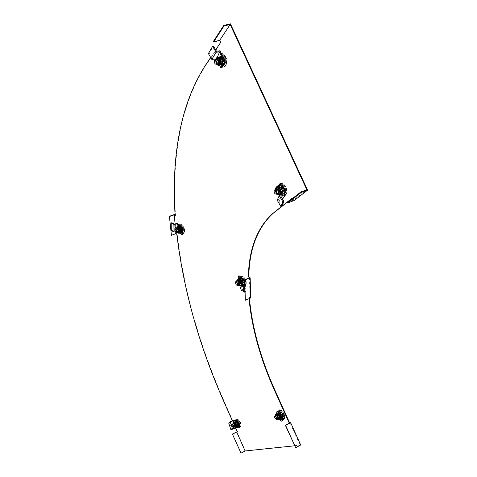 <?xml version="1.0" encoding="UTF-8"?>
<svg xmlns="http://www.w3.org/2000/svg" width="477" height="477" viewBox="0 0 477 477"><rect width="100%" height="100%" fill="white"/><g stroke="black" fill="none" stroke-linecap="round" stroke-linejoin="round"><path stroke-width="0.36" stroke-dasharray="2.38 1.79" d="M284.125 188.016C282.813 185.541 281.496 184.677 280.184 185.428C279.105 186.692 279.099 188.648 280.16 191.301C281.46 193.775 282.778 194.634 284.101 193.889C285.18 192.642 285.186 190.681 284.125 188.016M284.095 189.375C284.68 191.581 284.519 193.143 283.624 194.061C282.301 194.807 280.989 193.942 279.683 191.468C278.622 188.814 278.628 186.859 279.707 185.601C280.72 184.921 281.835 185.428 283.052 187.115M243.86 280.196C242.727 277.99 241.672 277.131 240.682 277.62C239.973 278.479 240.05 279.969 240.909 282.092C242.036 284.292 243.091 285.157 244.087 284.668C244.796 283.821 244.725 282.324 243.86 280.196M242.119 278.335L243.449 280.363C244.313 282.497 244.385 283.988 243.675 284.841C242.686 285.324 241.624 284.465 240.497 282.259C239.639 280.136 239.561 278.646 240.271 277.787L241.612 277.906M282.605 414.614C281.347 412.182 280.196 411.162 279.152 411.568C278.586 412.211 278.675 413.434 279.427 415.234C280.679 417.661 281.829 418.675 282.879 418.281C283.445 417.637 283.356 416.415 282.605 414.614M279.045 415.431C278.294 413.631 278.204 412.408 278.771 411.764C279.808 411.359 280.959 412.378 282.223 414.811C282.968 416.612 283.064 417.84 282.497 418.478C281.448 418.878 280.297 417.858 279.045 415.431M224.112 57.967C223.039 55.881 221.966 55.177 220.887 55.857C219.718 57.359 219.706 59.619 220.863 62.624C221.93 64.711 223.003 65.415 224.089 64.735C225.263 63.25 225.269 60.99 224.112 57.967M224.071 59.273C224.75 61.897 224.595 63.757 223.6 64.866C222.52 65.546 221.441 64.836 220.374 62.749C219.223 59.738 219.229 57.484 220.398 55.982C221.215 55.392 222.103 55.755 223.057 57.079M182.381 228.048C181.475 226.217 180.658 225.496 179.918 225.871C179.31 226.682 179.418 228.125 180.24 230.194C181.141 232.019 181.964 232.746 182.703 232.371C183.317 231.566 183.21 230.129 182.381 228.048M182.673 231.768L182.321 232.508C181.582 232.883 180.759 232.156 179.859 230.331C179.03 228.262 178.923 226.819 179.531 226.009L180.455 226.074M180.866 226.42L182.488 229.586M238.965 423.147C237.904 421.036 236.974 420.124 236.175 420.41C235.733 420.941 235.847 422.008 236.514 423.624C237.564 425.728 238.494 426.641 239.305 426.36C239.746 425.836 239.633 424.763 238.965 423.147M239.132 424.87L238.959 426.539C238.148 426.814 237.218 425.901 236.169 423.797C235.501 422.187 235.388 421.113 235.829 420.583L237.784 421.835M300.695 444.993L245.303 450.801L236.866 431.792M237.23 431.733L237.624 431.667L225.001 403.232C199.899 346.934 183.967 290.606 177.205 234.255L176.126 233.319L174.427 214.519M175.107 215.079L175.524 215.431C171.976 160.254 179.316 105.805 206.481 64.341L221.072 42.447L219.873 39.847L230.433 23.85M294.106 200.555L292.866 197.866L292.455 198.188M250.675 297.994L249.286 296.789L249.429 298.524M295.46 447.754L300.099 445.226L294.583 445.804M245.303 450.801L240.855 453.15M249.024 298.697L248.875 296.962L249.286 296.789M245.059 300.015L249.984 297.928L248.875 296.962M292.866 197.866L292.383 198.038M287.601 202.314L293.379 200.191L292.568 198.432M219.873 39.847L213.41 41.398M221.072 42.447L220.577 42.566M210.673 57.449L215.687 49.912M175.524 215.431L175.137 215.568M176.126 233.319L171.195 235.095M177.205 234.255L176.824 234.386M237.624 431.667L237.278 431.84M235.626 428.119L232.508 421.09M290.07 422.944L300.099 445.226M249.477 277.751L249.984 297.928M306.842 189.768L293.379 200.191M175.858 232.508L175.083 223.928M280.554 184.068C283.6 181.135 288.758 192.243 285.455 194.634L285.425 194.658C282.342 197.472 277.286 186.495 280.548 184.074L281.025 183.901C277.757 186.334 282.807 197.305 285.896 194.485L286.904 192.279C286.939 188.272 285.61 185.404 282.921 183.681L281.019 183.907L282.551 184.671L286.295 192.797L285.795 193.203L282.056 185.088L282.283 184.849M282.056 185.088C284.536 187.348 285.783 190.055 285.795 193.203M280.595 193.143L281.585 192.332L281.597 189.387C280.941 188.153 280.285 187.717 279.629 188.093L278.646 188.916L280.595 193.143L282.968 192.291L284.96 190.663L283.004 186.418L281.025 188.069L282.968 192.291M281.025 188.069L278.646 188.916M280.613 187.264L279.629 188.093L279.617 191.027C280.267 192.261 280.923 192.696 281.585 192.332L282.575 191.515L280.613 187.264L283.004 186.418M284.96 190.663L282.575 191.515M286.295 192.797C286.283 189.649 285.031 186.936 282.551 184.671M246.275 283.016C245.84 279.647 244.588 277.352 242.507 276.123L241.404 276.272L240.796 278.359C241.696 283.04 243.318 285.276 245.661 285.079L246.269 282.235L246.263 282.617L242.054 279.045L242.03 278.246L246.269 282.235M246.239 281.818L246.215 281.668C245.798 280.1 244.403 278.962 242.03 278.246M245.864 283.183L245.256 285.246C242.912 285.443 241.29 283.207 240.39 278.526L240.998 276.433C243.342 276.231 244.963 278.479 245.864 283.183M239.919 279.146L239.973 280.75L241.118 283.284L241.917 283.451L242.107 281.013L239.919 279.146L241.97 278.312L242.072 281.513L244.26 283.38L244.164 280.172L241.97 278.312M244.164 280.172L242.107 281.013M242.209 284.226L242.161 282.623L241.01 280.077L240.211 279.921L240.026 282.354L242.209 284.226L244.26 283.38M242.072 281.513L240.026 282.354M242.054 279.045C244.51 279.79 245.917 280.983 246.263 282.617M284.077 413.976C283.058 411.854 281.931 410.542 280.703 410.053L279.76 410.178C279.051 410.989 279.164 412.516 280.094 414.763C281.663 417.792 283.105 419.062 284.417 418.562L284.864 417.542L284.209 413.768L284.393 414.209L281.323 414.811L280.935 413.941L283.994 413.332L284.209 413.768M283.994 413.332L280.935 413.941M283.702 414.173C284.638 416.433 284.751 417.959 284.042 418.764C282.724 419.259 281.287 417.989 279.719 414.954C278.783 412.712 278.669 411.18 279.379 410.375C280.685 409.868 282.122 411.138 283.702 414.173M278.204 413.964L278.991 415.711L280.565 417.309L280.577 415.401L279.79 413.648L278.204 413.964L280.118 412.981L281.686 416.469L283.284 416.165L281.71 412.659L280.118 412.981M281.71 412.659L279.79 413.648M281.364 417.154L280.577 415.401L278.848 413.875L278.991 415.711L279.772 417.458L283.284 416.165M281.686 416.469L279.772 417.458M281.323 414.811L284.393 414.209M221.477 54.831C218.973 58.051 223.123 68.151 225.854 65.492L226.873 63.334C227.13 59.172 226.032 56.143 223.594 54.241L221.859 54.402L221.477 54.831L222.747 55.803L222.962 55.541L226.605 63.429L226.193 64.007L222.556 56.131L222.747 55.803M222.556 56.131C225.037 58.432 226.247 61.056 226.193 64.007M220.988 54.95L221.376 54.521C224.107 51.82 228.292 62.099 225.728 65.224L225.377 65.617C222.64 68.271 218.49 58.176 220.988 54.95M221.054 63.918L221.865 62.767L221.727 59.542L220.112 58.48L219.158 59.816L221.054 63.918L223.492 63.298L225.126 60.978L223.224 56.858L221.602 59.196L223.492 63.298M221.602 59.196L219.158 59.816M220.773 57.478L219.963 58.647L220.106 61.867L221.716 62.928L222.676 61.605L220.773 57.478L223.224 56.858M225.126 60.978L222.676 61.605M226.605 63.429C226.658 60.478 225.448 57.848 222.962 55.541M180.169 226.861C181.022 230.951 182.339 232.931 184.128 232.794L184.605 230.635C184.122 227.601 183.067 225.579 181.445 224.572L180.646 224.679L180.169 226.861L181.242 227.076L181.224 226.712L184.641 229.604L184.7 230.361L181.242 227.076M181.29 227.469C183.418 228.066 184.557 229.032 184.7 230.361L184.569 231.858M179.787 226.998L180.264 224.816C182.053 224.673 183.371 226.658 184.223 230.773L183.746 232.931C181.964 233.068 180.646 231.089 179.787 226.998M181.093 231.84L180.962 230.325L179.942 228.054L179.382 227.94L179.322 230.325L181.093 231.84L183.013 231.142L182.763 228.113L180.986 226.611L181.242 229.634L183.013 231.142M181.242 229.634L179.322 230.325M179.06 227.296L179.191 228.811L180.205 231.077L180.771 231.19L180.831 228.805L179.06 227.296L180.986 226.611M182.763 228.113L180.831 228.805M184.641 229.604L184.581 229.216C184.235 228.072 183.12 227.237 181.224 226.712M237.17 423.194C238.488 425.818 239.651 426.957 240.664 426.611L240.98 425.907L240.241 422.592C239.329 420.666 238.381 419.498 237.391 419.086L236.753 419.176C236.198 419.843 236.342 421.179 237.17 423.194L238.035 422.866L237.88 422.479L240.235 422.014L240.581 422.783L238.22 423.242L238.035 422.866M238.22 423.242L240.581 422.783M236.83 423.367C235.996 421.352 235.859 420.016 236.407 419.349C237.415 418.997 238.578 420.136 239.901 422.765C240.736 424.786 240.873 426.128 240.325 426.79C239.311 427.136 238.148 425.997 236.83 423.367M237.922 425.371L237.236 423.826L235.841 422.455L236.693 425.597L239.657 424.488L238.291 421.412L237.063 421.656L238.428 424.721L239.657 424.488M238.428 424.721L236.693 425.597M235.334 422.533L236.014 424.065L237.409 425.436L236.55 422.288L235.334 422.533L237.063 421.656M238.291 421.412L236.55 422.288M240.235 422.014L237.88 422.479M279.504 186.131C277.149 187.902 280.81 195.844 283.046 193.817C285.443 192.088 281.722 184.021 279.504 186.131M280.273 191.605C278.818 187.962 278.83 185.273 280.315 183.538C282.122 182.5 283.934 183.687 285.735 187.085C287.196 190.752 287.184 193.447 285.699 195.159C283.875 196.184 282.068 194.998 280.273 191.605M279.427 191.909C277.966 188.266 277.978 185.571 279.456 183.836C281.263 182.804 283.07 183.991 284.876 187.389C286.337 191.062 286.325 193.751 284.847 195.469C283.022 196.494 281.215 195.308 279.427 191.909M280.22 191.247C279.194 188.677 279.2 186.781 280.243 185.565C281.519 184.837 282.789 185.672 284.059 188.069C285.091 190.651 285.085 192.547 284.036 193.757C282.754 194.479 281.484 193.644 280.22 191.247M280.899 187.992L282.968 192.475L285.085 190.74L283.004 186.233L280.899 187.992L279.188 188.6L281.287 186.841L283.004 186.233M285.085 190.74L283.368 191.355L281.257 193.09L282.968 192.475M281.257 193.09L279.188 188.6M281.287 186.841L283.368 191.355M241.732 284.352C244.284 286.665 244.099 280.595 241.541 278.538C238.995 276.266 239.21 282.306 241.732 284.352M246.144 283.421L245.47 285.687C242.894 285.902 241.112 283.439 240.116 278.294L240.79 275.992C243.365 275.766 245.148 278.24 246.144 283.421M245.405 283.726L244.731 285.991C242.161 286.206 240.378 283.743 239.382 278.598L240.05 276.296C242.626 276.07 244.409 278.544 245.405 283.726M244.504 282.962L244.033 284.56C242.221 284.715 240.963 282.974 240.265 279.349L240.736 277.727C242.549 277.572 243.807 279.313 244.504 282.962M244.331 283.541L244.23 280.13L241.899 278.151L242.006 281.555L244.331 283.541L242.859 284.149L240.539 282.157L242.006 281.555M241.899 278.151L240.42 278.753L242.751 280.738L244.23 280.13M242.751 280.738L242.859 284.149M240.539 282.157L240.42 278.753M281.764 414.996C278.967 411.12 278.008 411.305 278.884 415.556C281.668 419.444 282.628 419.259 281.764 414.996M279.54 409.767C281.943 408.968 286.391 417.792 284.274 419.182L283.857 419.372C281.418 420.07 277.059 411.347 279.146 409.958L279.54 409.767M278.848 410.119C281.245 409.326 285.693 418.15 283.588 419.539L283.171 419.73C280.732 420.428 276.374 411.693 278.461 410.309L278.848 410.119M279.486 411.538C281.18 410.989 284.304 417.196 282.819 418.174L282.533 418.311C280.816 418.812 277.739 412.647 279.212 411.669L279.486 411.538M281.71 412.539L280.023 412.885L281.686 416.588L283.38 416.26L281.71 412.539L280.327 413.255L282.002 416.976L283.38 416.26M281.686 416.588L280.309 417.297L278.646 413.589L280.023 412.885M278.646 413.589L280.327 413.255M282.002 416.976L280.309 417.297M223.319 64.264C225.299 61.724 221.686 53.901 219.879 56.805C217.947 59.375 221.495 67.084 223.319 64.264M225.615 56.858C227.201 61.02 227.189 64.121 225.579 66.166C224.083 67.102 222.604 66.13 221.137 63.262C219.551 59.136 219.563 56.036 221.179 53.967C222.658 53.025 224.136 53.99 225.615 56.858M224.733 57.085C226.319 61.247 226.307 64.347 224.697 66.392C223.206 67.329 221.727 66.357 220.261 63.489C218.675 59.357 218.687 56.256 220.296 54.181C221.775 53.245 223.254 54.211 224.733 57.085M224.065 58.039C225.18 60.973 225.174 63.155 224.041 64.598C222.992 65.26 221.948 64.574 220.911 62.553C219.796 59.637 219.802 57.455 220.934 56C221.978 55.338 223.021 56.018 224.065 58.039M225.239 61.032L223.218 56.656L221.495 59.142L223.498 63.495L225.239 61.032L223.474 61.485L221.745 63.948L223.498 63.495M221.495 59.142L219.736 59.589L221.453 57.103L223.218 56.656M221.453 57.103L223.474 61.485M221.745 63.948L219.736 59.589M182.226 230.749C180.843 226.301 179.775 225.388 179.012 228.006C180.384 232.43 181.451 233.348 182.226 230.749M181.648 224.703C184.182 227.923 184.945 230.796 183.925 233.336L182.351 233.02C179.829 229.807 179.072 226.933 180.091 224.405L181.648 224.703M180.95 224.947C183.49 228.173 184.247 231.053 183.234 233.587L181.659 233.271C179.137 230.051 178.386 227.177 179.4 224.655L180.95 224.947M181.057 226.187C182.84 228.453 183.377 230.486 182.661 232.269L181.558 232.049C179.775 229.783 179.245 227.756 179.96 225.979L181.057 226.187M182.81 228.066L180.92 226.468L181.194 229.681L183.079 231.285L182.81 228.066L181.421 228.566L181.695 231.786L183.079 231.285M181.194 229.681L179.811 230.176L179.537 226.963L180.92 226.468M179.537 226.963L181.421 228.566L179.561 227.022L179.835 230.158L181.665 231.727L181.403 228.584L180.628 228.865L180.896 232.007L181.665 231.727M181.695 231.786L179.811 230.176M238.22 423.487C235.888 420.052 235.149 420.195 236.002 423.916C238.327 427.35 239.066 427.207 238.22 423.487M236.485 418.848C238.345 418.204 242.185 426.092 240.521 427.159L240.235 427.291C238.339 427.863 234.565 420.046 236.216 418.979L236.485 418.848M235.859 419.164C237.719 418.52 241.559 426.414 239.895 427.475L239.609 427.613C237.719 428.179 233.945 420.362 235.59 419.289L235.859 419.164M236.413 420.41C238.601 421.763 239.549 423.719 239.257 426.271L239.055 426.36C236.866 424.989 235.918 423.033 236.222 420.499L236.413 420.41M238.285 421.304L236.986 421.567L238.428 424.822L239.74 424.578L238.285 421.304L237.033 421.936L238.488 425.21L239.74 424.578M238.428 424.822L237.182 425.454L235.739 422.199L236.986 421.567M235.739 422.199L237.033 421.936M238.488 425.21L237.182 425.454M282.563 199.106L276.881 187.073L281.299 183.323M281.287 186.912L279.236 188.63L281.257 193.012L283.32 191.325L281.287 186.912L280.327 187.252L282.366 191.665L283.32 191.325M281.74 197.621L280.792 197.967L281.031 198.515L280.512 198.748L281.072 199.72L282.539 199.142M281.072 199.72L278.777 200.728L280.84 196.142M276.881 187.073L275.927 187.407L279.283 194.694M279.623 195.439L280.792 197.967M281.257 193.012L280.309 193.358L278.288 188.97L279.236 188.63M278.288 188.97L280.327 187.252M282.366 191.665L280.309 193.358M280.512 198.748L277.209 200.191M281.859 206.04L278.777 200.728M284.727 193.209L281.031 198.515M244.51 280.243L245.601 288.233L244.779 287.643L239.311 282.944L239.06 275.748M240.45 278.818L240.563 282.145L242.829 284.083L242.721 280.75L240.45 278.818L239.627 279.152L241.899 281.09L242.721 280.75M244.779 287.643L243.956 287.983L244.242 288.245L243.842 288.513L244.54 288.758M244.719 288.663L245.601 288.233M244.379 288.841L242.578 289.956L240.199 282.736M239.204 282.694L238.494 283.284L238.339 278.914M238.494 283.284L243.956 287.983M242.829 284.083L242.006 284.423L239.74 282.479L240.563 282.145M239.74 282.479L239.627 279.152M241.899 281.09L242.006 284.423M243.842 288.513L241.249 290.111M244.743 289.378L245.524 291.769L242.578 289.956M245.524 291.769L244.826 292.198M243.145 280.261L244.242 288.245M284.847 418.567L280.297 419.545L276.785 411.711M278.681 413.631L280.309 417.25L281.961 416.94L280.327 413.303L277.918 414.024L280.327 413.303M284.304 418.812L283.893 419.164M283.743 419.265L282.181 420.511L276.893 413.547M280.297 419.545L279.534 419.939M279.266 419.343L276.624 413.452M280.082 419.838L283.535 419.211M281.961 416.94L280.309 417.25M279.546 417.649L277.918 414.024M279.558 413.696L281.191 417.333M283.416 419.492L281.174 421.28M283.982 419.277L282.181 420.511M279.552 411.395L283.749 419.194M221.906 67.74L217.172 57.675L220.028 50.735M221.739 63.864L223.427 61.461L221.453 57.18L219.778 59.607L221.739 63.864L220.762 64.115L218.8 59.858L219.778 59.607M216.48 51.26L212.211 58.397L217.172 57.675M215.741 57.961L216.272 58.868L216.725 58.826L217.357 57.294M219.551 64.997L216.725 58.826M216.957 59.363L217.935 59.118M221.453 57.18L220.475 57.431L222.449 61.712L223.427 61.461M222.449 61.712L220.762 64.115M218.8 59.858L220.475 57.431M216.272 58.868L215.717 58.939M208.395 53.561L209.314 53.454L213.547 46.275M212.211 58.397L209.314 53.454M182.9 234.481L178.529 230.832L177.235 223.445M174.266 224.059L174.338 231.667L178.529 230.832M177.366 231.154L178.183 231.351L177.444 227.135M180.175 233.074L178.183 231.351M178.41 231.56L179.173 231.285M179.561 227.022L178.792 227.296L180.628 228.865M180.896 232.007L179.066 230.433L179.835 230.158M179.066 230.433L178.792 227.296M177.784 231.399L175.387 231.804M171.297 230.486L172.078 230.355L172 222.783M174.338 231.667L172.078 230.355M240.038 426.903L237.039 427.577L233.587 420.75M238.452 425.174L237.033 421.978L235.769 422.234L237.182 425.412L238.452 425.174L237.182 425.412M232.663 421.048L233.503 420.797M232.424 421.239L230.713 421.728L233.05 428.865M236.693 427.732L237.039 427.577M236.747 427.732L237.439 427.38M235.769 422.234L237.033 421.978M236.342 422.33L237.761 425.526M236.491 425.764L235.078 422.586M231.762 429.878L229.443 422.777L230.713 421.728M229.443 422.777L228.698 422.992M236.3 427.195L233.694 422.193M278.413 190.591L278.413 193.096L276.743 191.987L276.743 189.488L278.413 190.591M279.48 191.009L281.156 192.112L281.162 189.613L279.486 188.51L279.48 191.009M278.735 193.787C277.96 194.228 277.191 193.716 276.421 192.255C275.795 190.681 275.795 189.53 276.421 188.785C277.203 188.355 277.966 188.868 278.735 190.323C279.361 191.897 279.361 193.054 278.735 193.787L278.246 193.966C277.477 194.401 276.702 193.889 275.933 192.428L275.581 189.53M279.289 194.622L278.151 194.151L276.958 192.267L276.35 188.814M276.356 188.785L276.964 187.491M281.931 188.975L282.503 192.636L280.893 193.954L278.723 191.641L278.145 188.004L279.743 186.656L280.637 187.157L281.931 188.975M281.877 194.395L279.355 193.722L277.531 189.757L278.21 186.435M278.151 194.151L279.355 193.722M277.531 189.757L276.326 190.186L276.69 187.586L275.986 187.837C275.122 188.862 275.122 190.454 275.986 192.619L278.359 194.98M279.128 194.592L276.958 192.267L276.326 190.186M237.677 282.748L237.731 281.251L239.233 282.766L239.18 284.256L237.677 282.748M241.6 281.794L240.092 280.285L240.038 281.782L241.541 283.284L241.6 281.794M238.273 284.948L236.956 282.915L236.789 281.323M239.06 282.783L239.317 284.268M238.691 284.775L237.379 282.742L237.206 281.15M237.385 280.738L237.451 280.673C238.178 280.404 238.876 281.102 239.537 282.766L239.46 284.841L239.108 284.942M240.629 281.818L240.682 285.282L239.388 285.013L237.808 282.396L238.601 284.036L239.645 283.606L239.239 279.17L240.527 279.021L241.225 279.695M242.596 283.308L241.994 280.989L242.596 283.308L242.399 284.411L240.903 284.387L238.536 280.136L239.466 278.395M240.581 281.853L241.589 284.077L242.638 283.642L242.399 284.411L241.69 285.365L239.645 283.606M238.536 280.136L237.492 280.559L237.85 279.564M237.492 280.559L237.808 282.396L237.528 280.858L237.916 279.54M241.69 285.365L240.647 285.795L238.601 284.036M241.589 284.077L240.647 285.795M277.59 415.956L278.133 418.246L277.095 417.667L276.553 415.384L277.59 415.956M279.301 416.534L280.345 417.107L279.802 414.817L278.759 414.245L279.301 416.534M276.427 415.032L277.978 417.071M277.387 418.961L276.606 418.204L275.646 415.527M276.147 414.948L277.686 415.622C278.604 417.053 278.854 418.108 278.443 418.8L278.151 418.889M277.781 418.758L277 418.001L276.04 415.324M281.352 418.496L279.862 418.776L277.847 416.075L277.31 413.1L278.795 412.796L280.822 415.503L281.364 417.309L280.828 418.52L279.075 417.309L277.799 414.477L278.276 412.832L280.029 414.03L281.311 416.886L281.352 418.496L278.944 419.289L277.656 418.043L276.38 415.205L276.618 413.672M277.811 413.303L276.851 413.565L278.604 414.769L277.811 413.303L278.795 412.796M278.884 419.277L279.862 418.776M280.822 415.503L279.838 416.01L280.375 419.003M279.838 416.01L278.604 414.769L279.886 417.619L279.647 419.146M277.847 416.075L276.875 416.582L276.338 413.601M279.45 419.247L277.656 418.043L276.875 416.582M217.118 62.487L217.118 59.601L218.484 60.501L218.484 63.387L217.118 62.487M221.31 59.786L219.939 58.892L219.933 61.771L221.304 62.666L221.31 59.786M217.124 64.097L216.355 62.994L216.015 59.518M217.625 63.972L216.856 62.863L216.516 59.386M222.562 60.973L222.616 62.737L221.298 64.616L218.144 60.812L216.898 61.128L216.892 58.844L218.752 60.12C219.432 61.903 219.432 63.238 218.752 64.115L218.21 64.276M219.301 65.057L217.5 63.125L218.675 64.979L219.915 64.663L218.633 58.838L219.939 56.93L221.042 57.508L222.163 59.428M218.144 60.812L218.555 56.99M222.115 64.717L219.915 64.663M216.898 61.128L217.5 63.125L216.791 59.977L217.309 57.306M219.486 65.081L218.675 64.979M216.892 58.838L217.506 57.622M177.039 230.528L177.039 229.061L178.219 230.361L178.225 231.828L177.039 230.528M180.443 229.562L179.251 228.268L179.251 229.735L180.437 231.029L180.443 229.562M177.426 232.394L176.412 230.707L176.216 229.073M177.82 232.257L176.806 230.564L176.609 228.93M176.734 228.602L176.806 228.525C177.355 228.316 177.903 228.918 178.452 230.325L178.452 232.365L178.13 232.424M179.251 232.913L178.631 232.621L177.283 230.325L178.028 231.828L179.006 231.476L178.493 227.356L179.495 227.082L179.93 227.487M181.302 231.423L181.194 231.947L180.056 232.108L178.708 229.813L177.963 228.316L178.577 226.557M180.664 232.901L179.006 231.476M177.963 228.316L176.985 228.662L177.205 227.547M176.985 228.662L177.283 230.325L176.967 228.501L177.289 227.517M179.119 232.961L178.028 231.828M234.577 424.321L235.083 426.331L234.261 425.8L233.754 423.797L234.577 424.321M236.258 424.792L237.081 425.317L236.574 423.314L235.751 422.789L236.258 424.792M234.463 426.927L232.991 423.898M233.402 423.433L234.636 424.035L235.078 426.873M234.821 426.748L233.342 423.719M236.258 427.201L234.827 426.116L233.718 423.624L233.861 422.282M237.898 425.621L237.522 426.551L236.109 425.466L235.006 422.974L235.304 421.555L236.055 421.877M237.898 426.545L236.747 426.76L235.072 424.375L234.535 421.775M235.865 427.207L236.747 426.76M235.072 424.375L234.189 424.822L233.652 422.217M236.24 427.207L234.827 426.116L234.189 424.822M206.481 64.341L206.004 64.461M225.001 403.232L224.655 403.399M286.063 193.036L285.896 194.485M242.024 278.634L240.796 278.359M281.114 414.376L280.094 414.763M226.414 63.751L226.211 65.099M184.682 229.997L184.605 230.635M279.605 191.468C278.574 188.904 278.58 187.008 279.617 185.786L279.623 185.78C280.893 185.052 282.169 185.893 283.439 188.29C284.471 190.872 284.465 192.768 283.421 193.984L283.404 193.996C282.122 194.694 280.858 193.853 279.605 191.468M243.974 283.183L243.503 284.781L241.946 284.465L239.734 279.564L240.199 277.948L241.744 278.252L243.974 283.183M278.985 411.794C280.011 411.806 281.031 412.838 282.056 414.877C282.783 416.63 282.873 417.81 282.324 418.436L282.032 418.567C281.007 418.538 279.987 417.506 278.979 415.479C278.252 413.738 278.163 412.551 278.711 411.925L278.985 411.794M223.421 58.2C224.446 60.77 224.53 62.857 223.683 64.455L223.403 64.765C222.354 65.421 221.316 64.741 220.279 62.714C219.265 60.18 219.176 58.105 220.004 56.489L220.302 56.155C221.34 55.493 222.383 56.179 223.421 58.2M180.556 226.366L182.53 230.773L182.16 232.448L181.057 232.227L179.096 227.845L179.459 226.152L180.556 226.366M238.572 423.606L238.607 426.593C237.802 426.545 236.968 425.627 236.103 423.844L235.96 420.636C236.705 420.648 237.504 421.489 238.369 423.159M276.571 193.865L275.748 192.583L275.229 189.649M238.029 285.049L236.783 282.915L236.544 281.418M239.442 285.777C238.476 285.592 237.653 284.584 236.974 282.742L237.075 279.88L237.433 279.737M239.794 282.336L239.782 285.675L240.682 285.282M239.293 282.939L239.49 284.793M276.123 414.626L277.346 415.634L278.288 417.476M277.173 419.068L275.432 415.634M276.326 413.97L277.817 415.175L279.158 418.621M278.634 419.665L276.875 418.448C275.611 416.487 275.265 415.026 275.831 414.078L276.034 413.976M216.796 64.186L216.206 63.214L215.687 59.601M218.233 65.301L216.504 63.381C215.562 60.931 215.562 59.094 216.498 57.872L217.321 57.663M177.223 232.466L176.013 229.145M178.434 233.193L176.502 230.606L176.8 227.69M234.302 427.016L232.824 423.981M235.537 427.565L234.118 426.474C233.038 424.709 232.716 423.433 233.152 422.64L233.295 422.568M279.707 185.601L280.184 185.428M240.271 277.787L240.682 277.62M278.771 411.764L279.152 411.568M220.398 55.982L220.887 55.857M179.531 226.009L179.918 225.871M235.829 420.583L236.175 420.41M283.624 194.061L284.101 193.889M243.675 284.841L244.087 284.668M282.497 418.478L282.879 418.281M223.6 64.866L224.089 64.735M182.321 232.508L182.703 232.371M238.959 426.539L239.305 426.36M285.92 194.467L285.455 194.634M278.604 193.394L281.585 192.326M286.904 192.279C287.142 188.707 285.812 185.839 282.921 183.681M274.358 189.959L279.629 188.093M242.507 276.123C244.564 277.435 245.798 279.283 246.215 281.668M246.233 283.827L246.263 282.062M245.661 285.079L245.256 285.246M239.287 284.53L241.917 283.451M241.404 276.272L240.998 276.433M237.802 280.905L240.211 279.921M280.703 410.053L283.928 413.219M284.417 418.562L284.042 418.764M278.258 418.508L280.714 417.238M279.76 410.178L279.379 410.375M284.864 417.542L284.346 414.108M276.481 415.097L278.848 413.875M221.859 54.402L221.376 54.521M214.704 59.846L215.205 59.72M217.482 59.142L220.112 58.48M225.854 65.492L225.377 65.617M226.873 63.334C227.398 59.726 226.307 56.691 223.594 54.241M218.591 63.727L221.716 62.928M180.646 224.679L180.264 224.816M177.045 228.775L179.382 227.94M184.128 232.794L183.746 232.931M181.445 224.572L184.581 229.216M178.255 232.096L180.771 231.19M240.98 425.907L240.575 422.664M236.753 419.176L236.407 419.349M233.664 423.558L235.841 422.455M240.664 426.611L240.325 426.79M237.391 419.086L240.217 421.883M235.137 426.587L237.409 425.436M280.243 185.565L279.623 185.78C278.592 187.187 278.377 188.642 278.973 190.156L280.094 192.613C279.784 192.684 282.682 194.95 283.398 193.996L284.036 193.757M280.315 183.538L279.456 183.836M285.699 195.159L284.847 195.469M240.736 277.727L240.199 277.948C239.275 280.267 239.794 282.426 241.761 284.429L244.033 284.56M245.47 285.687L244.731 285.991M240.79 275.992L240.05 276.296M279.212 411.669L278.711 411.925C278.067 412.557 278.121 413.768 278.86 415.562C279.856 417.751 281.013 418.711 282.324 418.436L282.819 418.174M284.274 419.182L283.588 419.539M279.146 409.958L278.461 410.309M220.934 56L219.927 56.524C217.989 57.395 220.833 67.305 223.403 64.765L224.041 64.598M225.579 66.166L224.697 66.392M221.179 53.967L220.296 54.181M179.96 225.979L179.459 226.152L178.982 227.958C179.406 230.85 180.467 232.341 182.16 232.448L182.661 232.269M183.925 233.336L183.234 233.587M180.091 224.405L179.4 224.655M236.222 420.499L235.769 420.726C235.28 420.78 235.352 421.841 235.99 423.916C236.789 425.788 237.731 426.647 238.804 426.498L239.257 426.271M240.521 427.159L239.895 427.475M236.216 418.979L235.59 419.289M275.092 189.703L275.688 192.654L276.517 193.972M281.156 192.112L278.413 193.096M279.486 188.51L276.743 189.488M236.461 281.454L236.729 282.903L237.951 285.079M240.092 280.285L237.731 281.251M241.541 283.284L239.18 284.256M239.46 284.841L239.043 285.013M237.528 280.858L237.492 280.542M275.366 415.67L277.107 419.104M280.345 417.107L278.133 418.246M278.443 418.8L278.049 419.003M278.759 414.245L276.553 415.384M215.556 59.631C215.324 60.072 215.526 61.306 216.164 63.322L216.677 64.216M219.939 58.892L217.118 59.601M221.304 62.666L218.484 63.387M221.042 57.508L220.839 57.121M218.752 64.115L218.251 64.246M218.436 64.532L218.657 64.961M175.953 229.169L177.17 232.49M179.251 228.268L177.039 229.061M180.437 231.029L178.225 231.828M178.452 232.365L178.058 232.502M232.776 424.005L234.255 427.034M237.081 425.317L235.083 426.331M235.34 426.826L234.988 427.004M235.751 422.789L233.754 423.797"/><path stroke-width="0.72" d="M283.052 187.115L284.095 189.375M241.612 277.906L242.119 278.335M223.057 57.079L224.071 59.273M180.455 226.074L180.866 226.42M237.784 421.835L239.132 424.87M290.66 422.705L300.695 444.993L295.674 447.73L285.407 425.389L289.628 422.878L290.66 422.705L285.616 425.353L295.674 447.73M294.583 445.804L245.118 450.968L241.01 453.132L232.4 434.076L237.23 431.733M232.508 421.09L224.655 403.399C199.553 347.089 183.609 290.749 176.824 234.386L175.965 233.641L171.41 235.28L169.407 216.266L174.427 214.519L175.107 215.079M230.433 23.85L307.593 190.144L294.106 200.555L287.852 202.85L287.601 202.314L300.909 191.921L306.842 189.768L230.17 24.506L224.029 25.919L223.785 25.382L230.433 23.85M292.455 198.188L273.13 213.326C257.574 227.612 249.453 248.714 248.761 276.636L250.175 277.817L250.675 297.994L245.339 300.26L244.457 279.808L249.477 277.751L248.344 276.809C249.024 248.887 257.133 227.779 272.665 213.499L274.4 212.295M249.429 298.524C252.273 328.093 260.698 358.501 274.716 389.739L289.628 422.878M232.4 434.076L241.01 453.132M274.716 389.739L274.323 389.936L289.241 423.081M274.323 389.936C260.311 358.68 251.874 328.271 249.024 298.697M250.175 277.817L244.737 280.047L245.339 300.26M248.761 276.636L248.344 276.809M292.568 198.432L292.383 198.038L273.941 212.468M307.593 190.144L301.172 192.481L287.852 202.85M301.172 192.481L300.909 191.921M215.687 49.912L220.577 42.566L219.617 40.485L213.648 41.922L213.41 41.398L223.785 25.382M169.621 216.445L174.26 214.835L175.137 215.568C171.565 160.385 178.875 105.93 206.004 64.461L210.673 57.449M171.41 235.28L169.407 216.266M232.549 434.052L237.278 431.84L235.626 428.119M182.488 229.586L182.673 231.768M245.118 450.968L236.675 431.941M219.617 40.485L230.17 24.506M175.965 233.641L175.858 232.508M175.083 223.928L174.26 214.835M213.648 41.922L224.029 25.919M274.358 189.959C276.266 190.317 276.916 191.736 276.326 194.211L276.32 194.217C274.412 193.847 273.762 192.428 274.358 189.959L274.358 189.959M237.618 284.489L237.385 285.312C236.461 285.389 235.811 284.483 235.441 282.605L235.68 281.77C236.604 281.698 237.254 282.599 237.618 284.489M276.332 417.59L276.475 419.432L274.758 417.894L274.615 416.057L276.332 417.59M214.555 60.013L214.704 59.846C216.319 60.114 216.904 61.545 216.457 64.145L216.314 64.306C214.698 64.049 214.113 62.618 214.555 60.013M174.946 230.331L175.131 229.461C175.834 229.407 176.359 230.206 176.705 231.852L176.526 232.722C175.822 232.77 175.292 231.977 174.946 230.331M232.186 426.003L232.013 424.393L233.396 425.77L233.575 427.38L232.186 426.003M275.927 187.407L280.339 183.657L281.299 183.323L286.26 193.841L282.563 199.106M284.775 194.425L284.203 193.441L279.248 195.6L282.944 201.962L283.964 201.515L280.84 196.142L286.26 193.841M284.203 193.441L284.727 193.209L284.489 192.648L285.449 192.309M280.339 183.657L284.489 192.648M279.283 194.694L279.623 195.439M283.964 201.515L281.859 206.04L280.852 206.481L277.209 200.191L279.248 195.6M280.852 206.481L282.944 201.962M238.339 278.914L238.238 276.076L239.06 275.748L244.462 280.214M243.282 280.852L242.739 280.53L238.864 282.903L242.352 285.013L243.151 284.519L240.199 282.736L244.451 280.267M242.739 280.53L243.145 280.261L242.859 280.005L243.687 279.665M238.238 276.076L242.859 280.005M244.826 292.198L241.249 290.111L238.864 282.903M243.151 284.519L244.743 289.378M244.725 292.258L242.352 285.013M276.624 413.452L276.016 412.104L280.649 410.769L284.847 418.567L283.893 419.164M279.54 411.454L275.891 414.316L280.649 410.769M279.218 411.687L280.112 411.025M276.016 412.104L279.337 411.418M280.082 419.838L279.534 419.939L279.266 419.343M278.657 412.271L283.982 419.277L283.296 419.826L281.174 421.28L275.891 414.316M283.296 419.826L277.972 412.82M217.357 57.294L219.581 51.892L219.122 51.927L218.585 51.015L220.028 50.735L225.585 62.553L221.906 67.74L220.934 67.99L219.551 64.997M220.803 52.19L219.819 52.434L219.581 51.892M218.585 51.015L216.48 51.26L213.547 46.275L212.623 46.376L216.099 52.285L211.83 59.416L208.395 53.561L212.623 46.376M225.585 62.553L224.601 62.809L220.934 67.99M224.601 62.809L219.819 52.434M219.122 51.927L216.099 52.285M215.717 58.939L211.83 59.416M177.444 227.135L176.884 223.957L176.061 223.767L177.235 223.445L182.327 227.654L182.9 234.481L182.131 234.762L180.175 233.074M177.879 223.892L176.884 223.957M176.061 223.767L174.266 224.059L172 222.783L171.213 222.908L173.902 224.423L173.974 232.043L171.297 230.486L171.213 222.908M182.327 227.654L181.552 227.934L182.131 234.762M181.552 227.934L177.11 224.166M176.484 223.999L173.902 224.423M175.387 231.804L173.974 232.043M233.587 420.75L236.95 419.963L240.038 426.903L236.747 427.732L236.294 427.183M233.903 420.589L230.2 421.751L232.537 428.901L231.017 430.099L233.05 428.865L236.693 427.732M235.954 428.024L236.586 427.744M236.95 419.963L236.252 420.315L239.341 427.261M236.252 420.315L233.211 420.941M231.017 430.099L228.698 422.992L230.2 421.751M236.198 427.839L232.537 428.901M233.694 422.193L233.05 420.952M275.581 189.53L275.933 188.964C276.702 188.522 277.471 189.035 278.246 190.496C278.872 192.07 278.872 193.227 278.246 193.966M280.732 187.073L278.21 186.435L276.994 186.865L276.69 187.586L277.972 187.282L280.154 189.607L279.516 187.509L280.732 187.073L281.931 188.975L282.605 191.462L281.877 194.395L280.667 194.831L279.421 194.658M276.421 188.785L275.933 188.964M282.575 191.074L281.358 191.51L280.667 194.831M281.358 191.51L280.154 189.607L280.732 193.268L280.154 194.383L279.289 194.622M276.994 186.865L279.516 187.509M236.789 281.323L237.033 280.84C237.713 280.565 238.393 281.215 239.06 282.783M237.206 281.15L237.385 280.738M241.225 279.695L242 280.983L240.515 279.003L239.466 278.395L238.417 278.824L240.474 280.577L241.517 280.148M239.108 284.942L238.691 284.775M237.85 279.564L238.417 278.824M240.474 280.577L240.629 281.818M239.317 284.268L239.043 285.013L238.273 284.948M237.433 279.737L239.204 279.796L240.581 281.853M277.978 417.071L278.049 419.003L277.387 418.961M278.151 418.889L277.781 418.758M276.034 413.976L276.839 413.565M276.04 415.324L276.147 414.948M277.31 413.1L276.761 413.583M275.646 415.527L275.855 415.032L276.427 415.032M279.158 418.621L278.86 419.551L279.45 419.247M216.015 59.518L216.355 58.993C216.981 58.593 217.613 59.011 218.245 60.245C218.931 62.034 218.931 63.363 218.251 64.246L217.124 64.097M216.516 59.386L216.892 58.838M219.509 57.329L220.762 57.013L219.939 56.93L217.309 57.306L219.509 57.329L220.118 59.339L220.797 63.202L220.118 64.848L219.301 65.057M222.163 59.428L222.562 60.973M220.762 57.013L221.936 58.88L222.616 62.737L222.115 64.717L219.486 65.081M218.21 64.276L217.625 63.972M222.55 60.895L221.298 61.211L220.869 65.039M217.321 57.663L218.12 57.389L221.298 61.211M176.216 229.073L176.412 228.668C176.961 228.459 177.51 229.061 178.058 230.469L178.058 232.502L177.426 232.394M176.609 228.93L176.734 228.602M179.489 227.07L178.577 226.557L177.593 226.909L179.257 228.322L179.769 232.46L179.251 232.913M179.93 227.487L180.986 229.485L181.302 231.291M179.483 227.07L180.986 229.485L181.302 231.428L180.664 232.901L179.686 233.253L179.119 232.961M178.13 232.424L177.82 232.257M179.257 228.322L180.24 227.976M177.205 227.547L177.593 226.909M181.284 231.154L180.306 231.506L179.686 233.253M176.8 227.69L178.201 227.696L180.306 231.506M232.991 423.898L233.14 423.487L234.279 424.214L234.988 427.004L234.463 426.927M233.295 422.568L234.016 422.205L235.429 423.284L234.791 421.99L235.674 421.543L236.717 422.634L237.898 425.621M236.055 421.877L237.361 423.934L237.916 425.824L237.898 426.545L236.324 427.189M234.791 421.99L233.652 422.217L235.674 421.543M237.361 423.934L236.479 424.381L237.015 426.998M236.479 424.381L235.429 423.284L236.544 425.794L236.258 427.201M238.369 423.159L238.572 423.606M275.229 189.649C276.314 187.926 277.381 188.159 278.431 190.341C279.701 191.873 278.616 196.381 276.571 193.865M275.092 189.703L275.986 187.837C277.048 187.228 278.109 187.938 279.176 189.953C280.041 192.124 280.041 193.722 279.176 194.735L278.359 194.98M236.544 281.418C237.26 279.969 238.148 280.393 239.204 282.694M236.461 281.454L237.075 279.88C237.957 279.492 238.864 280.309 239.794 282.336M237.951 285.079L239.442 285.777M239.49 284.793L238.029 285.049M278.288 417.476C278.628 419.289 278.252 419.82 277.173 419.068M277.107 419.104L278.634 419.665M275.366 415.67L275.831 414.078L276.326 413.97M275.432 415.634L276.123 414.626M215.687 59.601C216.665 57.997 217.572 58.14 218.4 60.024C219.712 61.569 218.621 66.852 216.796 64.186M215.556 59.631L216.498 57.872C217.369 57.318 218.239 57.89 219.11 59.595C220.052 62.058 220.052 63.894 219.116 65.111L218.233 65.301M176.013 229.145C176.669 227.952 177.39 228.388 178.189 230.451C178.762 232.341 178.44 233.014 177.223 232.466M175.953 229.169L176.496 227.797C177.253 227.511 178.004 228.34 178.768 230.284L178.768 233.086L178.434 233.193M232.824 423.981C233.056 422.896 233.551 422.92 234.314 424.047C235.537 426.277 235.531 427.267 234.302 427.016M232.776 424.005L233.152 422.64L234.72 423.648C235.799 425.412 236.127 426.694 235.692 427.487L235.537 427.565M272.665 213.499L273.13 213.326M276.326 194.211L278.604 193.394M237.385 285.312L239.287 284.53M235.9 281.68L237.802 280.905M276.475 419.432L278.258 418.508M274.734 415.992L276.481 415.097M215.205 59.72L217.482 59.142M216.314 64.306L218.591 63.727M175.315 229.395L177.045 228.775M176.526 232.722L178.255 232.096M232.096 424.345L233.664 423.558M233.575 427.38L235.137 426.587M276.517 193.972C277.715 195.057 278.598 195.314 279.176 194.735L280.154 194.383M216.856 58.868L216.355 58.993M220.118 64.848L219.116 65.111C218.4 65.593 217.59 65.295 216.677 64.216M179.555 232.806L178.768 233.086L177.17 232.49M234.255 427.034L235.692 427.487L236.401 427.13"/></g></svg>
